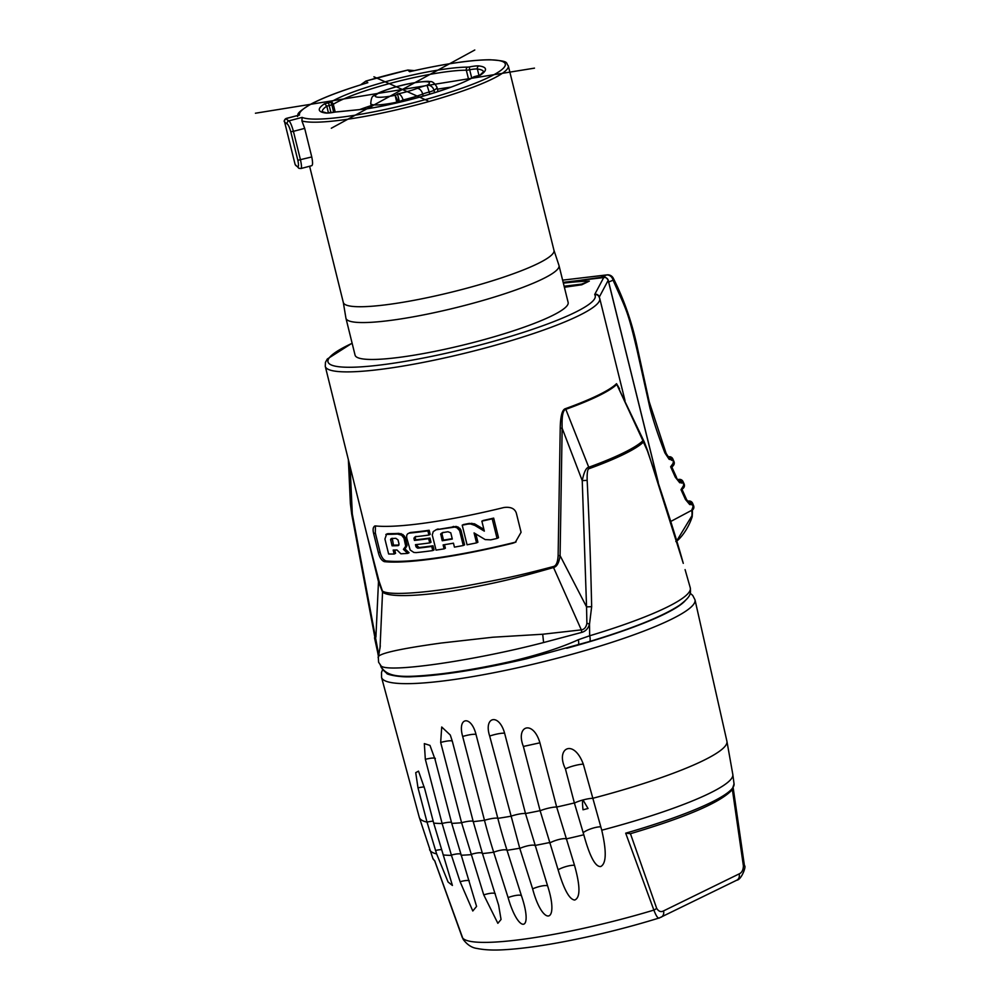 <?xml version="1.0" encoding="UTF-8"?>
<svg xmlns="http://www.w3.org/2000/svg" width="1000" height="1000" viewBox="0 0 1000 1000"><rect width="100%" height="100%" fill="white"/><g stroke="black" fill="none" stroke-linecap="round" stroke-linejoin="round"><path stroke-width="1.5" d="M309.613 166.25L343.312 302.475A108.5 15.975 -13.9 0 0 344.225 303.888A108.5 15.975 -13.9 0 0 462.938 289.25A108.5 15.975 -13.9 0 0 553.975 250.35L508.3 65.8A108.5 15.975 166.1 0 1 420.025 103.975A108.5 15.975 166.1 0 1 301.938 120.975L302.1 117.387A106.025 15.613 -13.9 0 0 415.712 102.2A106.025 15.613 -13.9 0 0 505.325 64.112A106.025 15.613 -13.9 0 0 409.6 71.712L410.988 71.388M403.475 101.312L403.125 99.938C401.65 95.6 399.738 93.612 397.388 93.987A22.325 3.287 -13.9 0 0 417.113 88.4A18.6 2.737 166.1 0 1 427.038 85.275L429.837 94.162M450.988 87.15A77.5 11.413 -13.9 0 0 437.45 89.2M371.238 105.588A77.5 11.413 -13.9 0 0 359.688 109.575M397.388 93.987A6.2 0.912 -13.9 0 1 395.138 95.312A27.9 4.112 -13.9 0 1 376.688 94.35A27.9 4.112 -13.9 0 1 412.325 83.15A27.9 4.112 -13.9 0 1 427.038 85.275A6.2 5.487 59.7 0 1 433.988 90.3A34.1 5.025 -13.9 0 0 436.962 87.25C434.55 82.987 432.175 81.112 429.837 81.638C428.525 80.95 422.5 81.463 411.75 83.175C392.812 86.6 374.425 93.875 373.787 95.85C372.137 95.988 371.125 98.575 370.75 103.625A34.1 5.025 -13.9 0 0 396.725 102.212L398.35 101.788L395.15 95.312L396.9 102.875M335.213 112.013L333.3 104.262A2.475 2.237 -121.9 0 0 330.475 102.275A2.475 0.7 73.6 0 1 331.838 104.825A12.4 1.825 166.1 0 1 326.775 106.15L328.462 112.975M479.725 75.338L480.15 75.263A9.925 1.462 -13.9 0 0 474.288 76.688A2.475 0.7 -106.4 0 0 474.175 76.688A2.475 0.7 -106.4 0 0 474.113 76.725M479.938 75.275L474.175 76.688A2.475 2.475 0 0 0 473.575 76.963A2.475 2.237 58.1 0 1 474.288 76.688A79.987 11.775 166.1 0 1 366.025 108.987L337.587 111.838A79.987 11.775 166.1 0 1 337 111.838L334.988 112.088A14.875 2.188 166.1 0 1 325.763 113.038A85.562 12.6 166.1 0 1 324.613 103.713A9.925 1.462 -13.9 0 0 330.462 102.287M366.525 108.912L337.962 111.75M473.575 76.963C458.675 86.85 404.5 103.1 366.262 108.912L366.025 108.987M338.375 111.762L337.587 111.838M322.3 111.7A83.088 12.237 166.1 0 1 326.775 106.15L324.613 103.713M366.325 83.15L367.837 82.7A106.025 15.613 -13.9 0 0 299.488 115.037L286.225 118.425C284.262 120.4 283.675 121.412 284.475 121.463L284.5 121.487A122.15 17.988 -13.9 0 0 287.162 123.888C288.325 124.75 289.525 127.362 290.775 131.713L297.838 160.287C298.738 164.587 298.712 166.75 297.775 166.75A122.15 17.988 166.1 0 1 295.1 164.35L295.188 164.613A2.475 2.45 -20.3 0 1 295.1 164.35M299.488 115.037L286.312 118.513A119.663 17.625 -13.9 0 0 288.925 120.862C290.3 122.037 291.8 125.525 293.412 131.337L290.775 131.713M301.938 120.975L304.688 128.375L311.762 156.95C312.913 162.7 312.825 165.6 311.488 165.65M559 265.525L568.138 302.438A109.75 16.163 -13.9 0 1 480.387 340.637A109.75 16.163 -13.9 0 1 360.35 358.475A109.75 16.163 -13.9 0 1 355.075 355.163L345.95 318.25A109.75 16.163 166.1 0 0 351.213 321.575A109.75 16.163 166.1 0 0 466.925 304.875A109.75 16.163 -13.9 0 0 559 265.525A109.75 16.163 -13.9 0 0 558.95 265.35L553.95 250.25M345.95 318.25A109.75 16.163 166.1 0 1 345.913 318.075L343.3 302.387M603.713 277.562A3.725 3.65 28 0 1 608.2 280.312L599.288 297.062A3.725 3.65 -152 0 0 594.8 294.312L603.713 277.562L563.162 282.35M581.775 284.788L581.613 284.113L565.212 286.112L565.475 287.125L581.775 284.788L589.338 281.087A140.55 20.7 -13.9 0 0 583.325 281.337L576.263 281.837A140.55 20.7 -13.9 0 0 563.375 283.15M565.475 287.125L564.475 287.613M579.325 280.688A3.725 2.075 -98.2 0 1 579.688 280.587A3.725 2.075 -98.2 0 1 580.062 280.587M594.8 294.312A16.125 2.375 -13.9 0 0 594.8 294.762A3.725 3.675 146.8 0 1 598.787 296.3L599.725 298.412A141.363 20.812 166.1 0 1 467.5 352.575A141.363 20.812 166.1 0 1 325.262 366.325L367.188 535.737L379.087 581.287L382.45 591.075C391.012 596.788 439.312 590.862 466.775 585.75C502.512 579.05 517.8 576 553.275 566.562C556.112 566.025 557.737 562.375 558.125 555.6L560.225 428.2C560.462 415.875 562.25 409.35 565.6 408.612A141.363 20.812 -13.9 0 0 616.538 383.675L619.55 388.8M375.525 525.938A141.363 20.812 166.1 0 0 503.938 507.512C510.7 506.65 514.85 508.562 516.362 513.237L521.075 532.288L515.312 542.312L512.775 543.225A141.363 20.812 166.1 0 1 384.363 561.65C381.6 560.538 379.613 557.575 378.4 552.762L373.675 533.713C372.525 528.987 373.15 526.388 375.525 525.938L374.538 526.087M375.438 525.925L375.312 532.913L380.025 551.962C381.225 556.775 383.188 559.75 385.913 560.887A138.887 20.45 166.1 0 0 514.325 542.463L516.05 541.912M483.888 529.362L474.538 523.812L469.237 523.413A138.887 20.45 166.1 0 1 463.537 524.538L462.212 525.188L467.062 544.788A141.363 20.812 166.1 0 0 476.55 542.888L477.912 542.225L475.887 534.038M476.55 542.888L474.075 532.913L485.188 539.587L490.763 539.85A141.363 20.812 166.1 0 0 497.062 538.425L492.212 518.825L493.663 518.112A138.887 20.45 166.1 0 1 483.263 520.462L481.863 521.15L484.325 531.138L474.85 525.425L476.225 524.75M493.663 518.112L498.512 537.712L497.062 538.425M444.513 544.688L445.387 548.237L444.1 548.862A141.363 20.812 166.1 0 1 436.025 550.112L432.262 534.938L433.25 531.575L436.7 529.4M435.975 529.788L454.825 527.075L457.075 527.85L459.6 530.625L460.913 529.975L458.387 527.2L456.138 526.438L436.075 529.738M460.913 529.975L464.6 544.862L463.275 545.513A141.363 20.812 166.1 0 1 454.438 547.125L453.45 543.175A141.363 20.812 166.1 0 1 443.125 544.913L444.1 548.862M409.613 532.737L409.175 533.138C407.075 533.638 406.287 535.337 406.812 538.212L410.175 550L413.875 552.45L416.138 552.612A141.363 20.812 166.1 0 0 432.762 550.575L431.737 546.425A141.363 20.812 166.1 0 1 417.962 548.162L415.988 546.737L415.475 544.663A141.363 20.812 166.1 0 0 429.712 542.913L428.663 538.675A141.363 20.812 166.1 0 1 414.425 540.425L413.963 538.538L415.138 536.763A141.363 20.812 166.1 0 0 428.913 535.037L427.887 530.887A141.363 20.812 166.1 0 1 409.175 533.138L409.525 532.775M410.487 532.487A138.887 20.45 -13.9 0 0 429.175 530.262L430.2 534.4L428.913 535.037M413.963 538.538L415.925 536.375M415.262 537.9L415.725 539.788A138.887 20.45 166.1 0 0 429.95 538.038L431 542.288L429.712 542.913M416.9 544.513L417.287 546.1L419.263 547.525A138.887 20.45 166.1 0 0 433.013 545.8L434.038 549.95L432.762 550.575M387.287 533.787L385.85 534.5L386.538 534.338L384.925 539.062L388.625 553.987A141.363 20.812 166.1 0 0 394.162 554.025L393.188 550.062A141.363 20.812 166.1 0 0 396.975 549.975L400.875 553.8A141.363 20.812 166.1 0 0 407.75 553.375L403.413 549.362L405.712 546.225L403.988 538.2L401.613 535.212L397.45 534.038A141.363 20.812 166.1 0 1 386.538 534.338L387.212 533.825M387.962 533.65A138.887 20.45 -13.9 0 0 398.8 533.375L402.938 534.562L405.312 537.55L407.05 545.575L404.75 548.7L409.075 552.725L407.75 553.375M394.75 550.037L395.562 553.337L394.162 554.025M452.212 538.65A138.887 20.45 166.1 0 1 443.5 540.112L441.938 533.8L443.137 532.337M398.975 545A138.887 20.45 166.1 0 1 393.462 545.138L392.275 538.263M492.212 518.825A141.363 20.812 166.1 0 1 481.863 521.15M462.212 525.188A141.363 20.812 166.1 0 0 467.887 524.075L470.487 523.925L474.85 525.425M459.6 530.625L463.275 545.513M442.212 540.75A141.363 20.812 166.1 0 0 452.312 539.05L450.775 532.825L447.938 531.75L442.45 532.675L440.737 533.925L442.212 540.75L443.5 540.112M398.95 545.037L398.125 545.638L399.012 543.975L398.013 539.925L395.838 538.312L391.312 538.55L390.625 539.412L392.062 545.825L393.462 545.138M398.35 545.538L398.125 545.638A141.363 20.812 166.1 0 1 392.062 545.825M473.175 524.475L474.538 523.812M440.65 534.438L441.938 533.8M440.737 533.925L442.038 533.3M431.737 546.425L433.013 545.8M416.275 547.087L417.562 546.45M415.988 546.737L417.287 546.1M428.663 538.675L429.95 538.038M414.425 540.425L415.725 539.788M414.05 538.138L415.35 537.5M414.288 537.537L415.588 536.9M427.887 530.887L429.175 530.262M403.413 549.362L404.75 548.7M405.712 546.225L407.05 545.575M399.762 534.288L401.1 533.625M397.45 534.038L398.8 533.375M390.625 539.412L392.025 538.737M390.875 538.938L391.887 538.45M683.275 563.35A8.675 3.275 -16.1 0 0 683.263 563.3L683.275 563.35C676.663 539.175 664.712 501.675 647.412 450.85L643.438 442.1A154.15 22.7 166.1 0 1 589.212 468.638C587.65 468.575 586.962 472.475 587.163 480.35C589.6 531.112 590.575 559.975 591.663 606.688L589.5 624.212C588.175 628.562 585.6 631.287 581.775 632.388L543.6 642.537L542.7 634.237L581.325 629.875A8.675 3.275 -99.7 0 1 581.775 632.388M380.613 665.537L381.85 667.925C388.688 677.387 402.275 678.2 442.15 673.725C463.825 670.987 486.575 666.938 510.4 661.575C538.375 654.925 561.013 647.65 578.325 639.738L589.675 635.775L589.5 624.212A8.675 0.925 -159.9 0 0 586.888 623.2C586.225 627.2 584.375 629.425 581.325 629.875L553.538 567.525C556.888 566.737 559.075 562.775 560.087 555.65L562.15 428.225L560.225 428.2M378.587 656.375L378.162 654.55L378.575 656.45M381.087 666.012L381.838 666.725M380.95 665.863C387.5 673.213 473.162 660.9 543.6 642.537M378.325 657.688L378.6 662.225L381.175 666.087M378.312 657.837C375.962 654.1 397 649.15 441.4 643.012L492.837 637.225L542.7 634.237M378.812 655.263L350.363 503.488L348.375 459.7M378.425 653.125A8.675 4.138 -13.4 0 0 378.162 654.55L374.525 637.85A8.675 0.787 -11.8 0 1 375.9 637.1L378.488 581.7L382.55 592.062C390.913 599.35 439.212 593.938 467.013 588.4C503.038 581.538 518.2 577.562 553.538 567.525A3.725 0.838 74.4 0 1 553.275 566.562M350.125 466.775L352.287 513.625A8.675 0.7 -9.1 0 0 351.675 514L378.512 656.8M427.025 822.087L418 787.85L415.725 772.663L418.525 771.137L424.787 789.1L433.7 823.125L452.413 885.45L448.075 882.013L436.625 853.913L427.025 822.087A11.162 1.875 -14.7 0 1 433.188 821.15M451.737 823.388L476.575 906.413L472.788 911L460.112 881.737L451.388 855.113L442.125 823.487L425.325 759.25L424.325 743.612L429.975 745.4L434.975 759.137L451.737 823.388A158.45 23.338 -13.9 0 0 461.6 822.75M482.475 853.587L498.638 905.238L501.05 919.463L497.85 923.312L483.75 894.9L461.587 822.725L440.675 742.438L441.712 727L450.288 735.037L452.362 741.4L473.25 821.663L482.475 853.587A156.213 23 -13.9 0 0 493.688 852.237A371.8 207.213 -98.2 0 1 484.475 820.288L462.675 736.462C457.1 716.938 471.188 714.938 476.037 734.55L497.837 818.375A371.8 207.213 81.8 0 0 507.038 850.312A156.213 23 -13.9 0 0 519.738 848.238L489.675 736.05C483.4 716.725 498.95 712.775 504.625 733.263L525.5 813.562A158.45 23.338 -13.9 0 0 540.1 810.662L523.375 746.45C515.237 725.662 533.1 719.488 539.913 742.812L556.675 807.05A158.45 23.338 -13.9 0 0 574.362 802.938L565.438 768.913C555.138 748.275 573.575 737.987 583.312 764.137L601.75 830.212C606.7 851.513 606.35 863.625 600.7 866.55C595.35 867 589.712 856.413 583.8 834.775L574.362 802.938M473.25 821.65A158.45 23.338 -13.9 0 0 484.475 820.3A11.162 1.825 -14.6 0 1 497.825 818.375A158.45 23.338 -13.9 0 0 510.525 816.3M592.312 798.413A158.45 23.338 -13.9 0 0 703.312 760.55A158.45 23.338 -13.9 0 0 726.912 741.237L695 599.812L692.738 595.438L690.212 593.263M732.362 789.488L743.4 865.888L744.45 865.75C746.625 865.612 741.538 879.887 736.787 880.188L659.338 917.938C626.125 928.188 592.562 936.425 558.663 942.675C540.5 945.975 524.513 948.175 510.712 949.287C502.95 949.85 489.725 950.987 477.125 948.475C471.863 947.812 467.225 944.788 463.2 939.425L434.637 860.588A155.15 22.85 166.1 0 1 432.887 858.475L419.288 817.362A158.45 23.338 -13.9 0 0 427.038 822.125M510.538 816.338A11.162 1.837 -14.6 0 1 525.5 813.55L547.562 885.75C559.975 924.05 542.725 926.95 532.625 888.863L519.738 848.238M556.675 807.05L574.513 865.325C580.337 886.1 580.413 897.675 574.738 900.025C569.5 899.65 563.95 889.562 558.1 869.762L540.112 810.713M583 809.775A153.25 22.562 -13.9 0 0 588.038 808.5L583.013 799.963C582.375 800.387 582.375 803.65 583 809.775M493.675 852.212A11.162 2.65 -17.6 0 1 507.038 850.3L521.425 895.662C533.925 932.312 518.713 934.587 508.088 897.575L493.675 852.225M659.912 917.6C658.413 919.275 656.4 916.762 653.875 910.088L625.688 833.175L630.438 833.675L656.675 908.337C658.625 911.475 660.913 912.325 663.538 910.913A6.2 5.062 -116.1 0 1 661.237 917.175M425.325 759.25L430.288 758.288C434.5 757.738 436.062 758.025 434.975 759.137M539.913 742.812L523.375 746.45M358.288 499.75L378.488 581.7L379.087 581.287M380.025 648.125L382.55 592.062A3.725 3.638 120.2 0 0 382.45 591.075M565.6 408.612A3.725 2.125 70.1 0 0 565.825 409.338A141.438 20.825 -13.9 0 0 616.788 384.387L642.925 440.75A153.975 22.675 166.1 0 1 588.763 467.262L565.825 409.338C562.925 409.875 561.7 416.175 562.15 428.225L582.238 480.637L586.55 606.875L560.087 555.65L558.125 555.6M591.663 606.688L586.55 606.875L586.888 623.2M589.212 468.638A8.675 5.025 -110 0 0 588.763 467.262C586.175 467.562 584 472.025 582.238 480.637L587.163 480.35M616.538 383.675A3.725 3.575 45.4 0 0 616.788 384.387L644.237 441.875L642.925 440.75A8.675 8.312 -133.7 0 1 643.438 442.1M647.412 450.85A8.675 3.188 -19.1 0 0 647.387 450.075L683.263 563.3A8.675 3.275 -16.1 0 0 683.25 563.263M578.325 639.738C578.987 643.15 578.775 644.9 577.675 644.963M381.85 667.925A6.2 6.125 144.3 0 0 382.775 669.737M564.2 286.5L565.212 286.112M581.613 284.113L589.338 281.087M580.325 280.275L600.975 277.337L606.538 274.988L562.625 280.15L607.225 274.85A6.2 4.325 -94.9 0 0 606.538 274.988A6.2 5.337 -112.8 0 1 613.062 280.188A6.2 2.662 -24.8 0 0 613.387 278.425A6.2 6.2 0 0 0 607.225 274.85M602.175 277.35L600.975 277.337M691.8 510.412L692.312 509.85L692.45 512.513A3.725 1.013 168.8 0 1 692.05 513.112L691.975 515.712L676.675 540.925M692.45 512.513L692.188 516.75A3.725 1.75 -160.6 0 0 691.975 515.712M692.275 510.025A3.725 3.188 -115.2 0 0 693.05 506.75L691.688 510.312L692.05 513.112M688.5 501.912A3.725 2.988 120.3 0 1 689.737 504.575L692.375 504.212L693.05 506.75M689.737 504.575L685.413 499.412L681 489.65L682.188 489.775L686.525 499.462L685.413 499.412L686.525 499.462M676.525 477.475L675.263 477.163L679.725 482.75L682.812 482.587L683.925 485.012L681 489.65L682.837 488.562A3.725 3.188 -114.5 0 0 683.925 485.012A3.725 1.575 155.3 0 0 684.125 483.963A3.725 3.725 0 0 1 683.25 488.263A3.725 2.925 -132.4 0 1 682.837 488.562L682.425 488.75A3.725 3.188 -114.5 0 0 683.5 485.2M679.725 482.75A3.725 2.875 126.7 0 0 678.775 480.275L675.263 477.163L670.638 466.775L671.862 467.088M668.812 457.438L668.725 457.325A3.725 2.562 137.7 0 1 669.15 459.325L672.613 459.925L673.737 462.537L670.638 466.775L672.2 466.163L671.062 467.938M669.15 459.325L664.925 452.962L666.137 453.425L664.925 452.962C658.438 436.262 653.438 421.25 649.925 407.912L637.062 350.163C627.625 310.212 626.788 311.1 613.062 280.188L608.688 282.038M692.225 510.712A3.725 0.825 178.6 0 0 691.688 510.312L670.75 521.462M692.25 510.175A3.725 3.188 -115.2 0 0 693.35 506.613A3.725 1.338 158.1 0 0 693.612 505.725A3.725 3.725 0 0 1 692.312 510.15A3.725 2.825 -125.4 0 1 692.25 510.2L692.312 510.15M692.625 503.3A3.725 1.388 157.7 0 1 692.375 504.212A3.725 3.188 64.9 0 0 687.837 501.25A3.725 3.725 0 0 1 692.625 503.312L693.612 505.725M688.188 501.65A3.725 3.188 64.9 0 1 691.263 504.738M683 481.525A3.725 1.587 155.3 0 1 682.812 482.587A3.725 3.2 65.6 0 0 678.162 479.663A3.725 3.725 0 0 1 683 481.525L684.125 483.963M678.512 480.037A3.725 3.2 65.6 0 1 681.6 483.137M671.737 466.9L672.913 465.863A3.725 3.2 -113.4 0 0 673.737 462.537A3.725 1.475 156.6 0 0 673.975 461.562A3.725 3.725 0 0 1 673.475 465.35A3.725 2.888 -141.8 0 1 672.913 465.863L672.2 466.163A3.725 3.2 -113.4 0 0 673.025 462.85M672.85 458.963A3.725 1.45 156.9 0 1 672.613 459.925A3.725 3.2 66.7 0 0 668.35 456.875A3.725 3.725 0 0 1 672.85 458.963L673.975 461.562M668.662 457.262A3.725 3.2 66.7 0 1 671.625 460.35M409.6 71.712L407.8 70.025L414.237 70.625L407.775 70.062A119.663 17.625 -13.9 0 0 366 81.05L360.662 84.85M304.688 128.375L293.412 131.337L300.487 159.913C301.725 165.65 301.8 168.5 300.712 168.487M328.612 103.175L330.975 112.725M397.9 95.487L399.562 102.25M255.425 113.225L534.487 68.138M331.312 128.238L474.787 50M427.975 100.887L373.925 76.8M407.825 70.05L365.9 81.05A2.475 0.688 -106.3 0 1 366 81.05L367.837 82.7M287.162 123.888A2.475 2.413 114.7 0 1 288.925 120.862L302.1 117.387M330.475 102.275A79.987 11.775 166.1 0 1 395.312 79.125A79.987 11.775 166.1 0 1 467.762 67.125L469.775 66.875A14.875 2.188 166.1 0 1 479.012 65.938A85.562 12.6 166.1 0 1 480.15 75.263M398.525 102.5L398.35 101.788A12.4 1.825 166.1 0 0 403.125 99.938A28.525 4.2 -13.9 0 0 422.675 94.062A12.4 1.825 166.1 0 1 429.3 91.975A6.2 0.912 -13.9 0 0 433.988 90.3L434.588 92.7M417.113 88.4A6.2 4 68.9 0 1 422.675 94.062L423.188 96.112M333.688 112.3L331.838 104.825L333.3 104.262A77.5 11.413 166.1 0 1 396.125 81.825A77.5 11.413 166.1 0 1 466.325 70.2A6.2 0.912 -13.9 0 0 469.688 69.787A12.4 1.825 166.1 0 1 477.375 69L478.975 75.475M468.675 79.688L466.325 70.2A2.475 2.112 90.1 0 1 467.762 67.125M479.012 65.938A2.475 2.3 97.4 0 0 477.375 69A83.088 12.237 166.1 0 1 483.587 71.787M471.737 78.05L469.688 69.787A2.475 0.775 78.9 0 1 469.775 66.875M337 111.838A2.475 2.112 -89.9 0 1 337.875 111.762M325.763 113.038A2.475 2.3 -82.6 0 1 326.675 112.963L322.25 111.65M286.312 118.513A2.475 2.45 159.7 0 0 284.5 121.487M594.8 294.762A137.65 20.263 166.1 0 1 427 357.312A137.65 20.263 166.1 0 1 352.137 343.288M602.863 277.35A3.725 2.075 81.8 0 0 602.4 277.325A3.725 2.075 81.8 0 0 602.05 277.438M657.987 481.488L608.2 280.312A7.438 1.1 -13.9 0 0 608.225 280.15M514.325 542.463L512.775 543.225M385.913 560.887L384.363 561.65M380.025 551.962L378.4 552.762M375.312 532.913L373.675 533.713M467.887 524.075L469.237 523.413M470.487 523.925L471.838 523.263M458.725 529.113L460.05 528.462M457.075 527.85L458.387 527.2M454.825 527.075L456.138 526.438M452.188 527.062L453.5 526.425M436.788 529.562L438.062 528.938M441.275 533.35L442.562 532.725M417.962 548.162L419.263 547.525M417.362 548.038L418.65 547.4M416.75 547.525L418.05 546.888M404.475 548.525L405.812 547.875M405.238 547.413L406.562 546.763M405.65 544.888L406.975 544.237M403.988 538.2L405.312 537.55M403.088 536.638L404.412 535.988M401.613 535.212L402.938 534.562M390.613 539.987L392.025 539.3M566.763 648.263A155.262 22.862 -13.9 0 0 664.362 614.138A155.262 22.862 -13.9 0 0 684.938 601M685.088 569.625L690.263 587.762A159.738 23.525 166.1 0 1 589.675 635.775A6.2 1.938 -106.7 0 1 589.388 641.55L526.987 658.662C501.512 664.625 477.85 669.2 456.012 672.4C439.225 674.85 424.862 676.275 412.925 676.663C399.1 677.75 385.8 674.1 386.887 673.438L382.725 669.675L380.138 664.513M589.237 641.575A6.2 1.938 -106.7 0 0 589.388 641.55C632.438 628.538 662.475 616.438 679.513 605.262C691.625 596.1 690.775 593.362 690.263 587.762M380.412 665.337A159.738 23.525 -13.9 0 0 380.662 665.763A6.2 6.125 146.8 0 0 381.512 667.837M382.625 669.55L381.512 672.45L381.55 677.387A161.462 23.775 -13.9 0 0 497.738 671.963A161.462 23.775 -13.9 0 0 670.962 619.487A161.462 23.775 -13.9 0 0 695 599.812M433.7 823.125A158.45 23.338 -13.9 0 0 442.125 823.512M429.6 849.638A156.213 23 -13.9 0 0 436.625 853.913M601.75 830.212A156.213 23 -13.9 0 0 709.513 793.325A156.213 23 -13.9 0 0 732.837 774.6L726.912 741.237M534.738 845.5A156.213 23 -13.9 0 0 549.375 842.575M565.988 838.962A156.213 23 -13.9 0 0 583.8 834.775M461.012 855.25A156.213 23 -13.9 0 0 470.85 854.675M443.137 854.95A156.213 23 -13.9 0 0 451.488 855.387M592.3 798.337A11.162 1.875 -14.7 0 0 583.013 799.963A11.162 1.875 -14.7 0 0 574.412 803.138M600.712 826.825A11.162 2.812 -18.3 0 0 583.125 832.725M441.4 849.638A11.162 2.812 -18.3 0 0 435.475 850.537M424.225 786.95A11.162 1.875 -14.7 0 0 418 787.85M462.325 937.575A145.7 21.45 -13.9 0 0 653.875 910.088A6.2 1.825 -20.1 0 0 656.675 908.337M630.125 833.8C686.363 817.087 720.325 802.475 732.013 789.975L734.05 783.938A155.15 22.85 166.1 0 1 710.888 802.537A155.15 22.85 166.1 0 1 625.688 833.175M743.4 865.888C743.263 870.037 741.838 872.712 739.163 873.888L663.538 910.913M736.862 880.15A6.2 5.062 -116.1 0 0 739.163 873.888M469.225 880.675A11.162 2.75 -18 0 0 460.112 881.737M460.625 854.05A11.162 2.75 -18 0 0 451.388 855.113M442.113 823.462A11.162 1.85 165.4 0 1 447.05 822.5A11.162 1.85 165.4 0 1 451.45 822.325M495.3 893.8A11.162 2.675 -17.7 0 0 483.75 894.9M482.413 853.413A11.162 2.675 -17.7 0 0 470.8 854.513M473.2 821.475A11.162 1.837 -14.6 0 0 461.587 822.712M452.362 741.3A11.162 1.837 -14.6 0 0 440.675 742.438M521.425 895.662A11.162 2.65 -17.6 0 0 508.088 897.575M476.037 734.55A11.162 1.825 -14.6 0 0 462.675 736.462M534.688 845.337A11.162 2.675 -17.7 0 0 519.8 848.425M504.625 733.263A11.162 1.837 -14.6 0 0 489.675 736.05M547.562 885.75A11.162 2.675 -17.7 0 0 532.625 888.863M556.663 807.025A11.162 1.85 -14.6 0 0 553.05 807.288A11.162 1.85 -14.6 0 0 540.125 810.763M565.9 838.688A11.162 2.75 -18 0 0 549.538 843.075M574.513 865.325A11.162 2.75 -18 0 0 558.1 869.762M583.312 764.137A11.162 1.875 -14.7 0 0 565.438 768.913M299.163 168.388A2.475 2.413 -65.3 0 1 297.775 166.75M311.762 156.95L297.838 160.287M508.3 65.8C505.238 62.638 510.425 61.125 489.85 59.75C470.688 59.925 444.175 63.85 410.288 71.525M438.038 91.6L436.962 87.25M371.838 107.987L370.75 103.625M479.637 75.388L483.612 71.725M338.137 111.737L326.675 112.963M658.25 482.3L608.225 280.163C605.962 277.025 604.025 276.087 602.4 277.325L579.688 280.587M599.725 298.412L625.025 400.675M352.113 343.175L327.287 359.012L325.45 362.362L325.262 366.325M419.288 817.362L381.55 677.387M734.05 783.938L732.837 774.6M435.05 861.375L432.887 858.475M462.3 937.525L434.712 860.888M744.45 865.75L733.213 788.088M378.35 657.6L380.312 645.837M647.387 450.087L644.237 441.875M351.675 514L350.363 503.488M692.188 516.75C687.513 531.2 677.8 541.2 675.837 541.5M688.425 501.875L686.65 499.675M681.1 490.037L682.163 488.975L682.188 489.775M682.087 489.288L683.25 488.263M676.587 477.55L671.862 467.1M671.925 467.225L673.475 465.35M668.725 457.325L666.137 453.425L649.212 401.825L637.438 347.962C632.238 323.175 624.225 300 613.387 278.425M300.975 168.525L299.088 168.35L295.188 164.613M297.512 116.5C299.25 114.325 293.363 114.675 311.212 103.938C324.038 97.238 342.65 90.225 367.075 82.9M365.9 81.05L360.6 84.862M284.475 121.463L294.95 163.812M311.8 165.675L300.95 168.525"/></g></svg>
